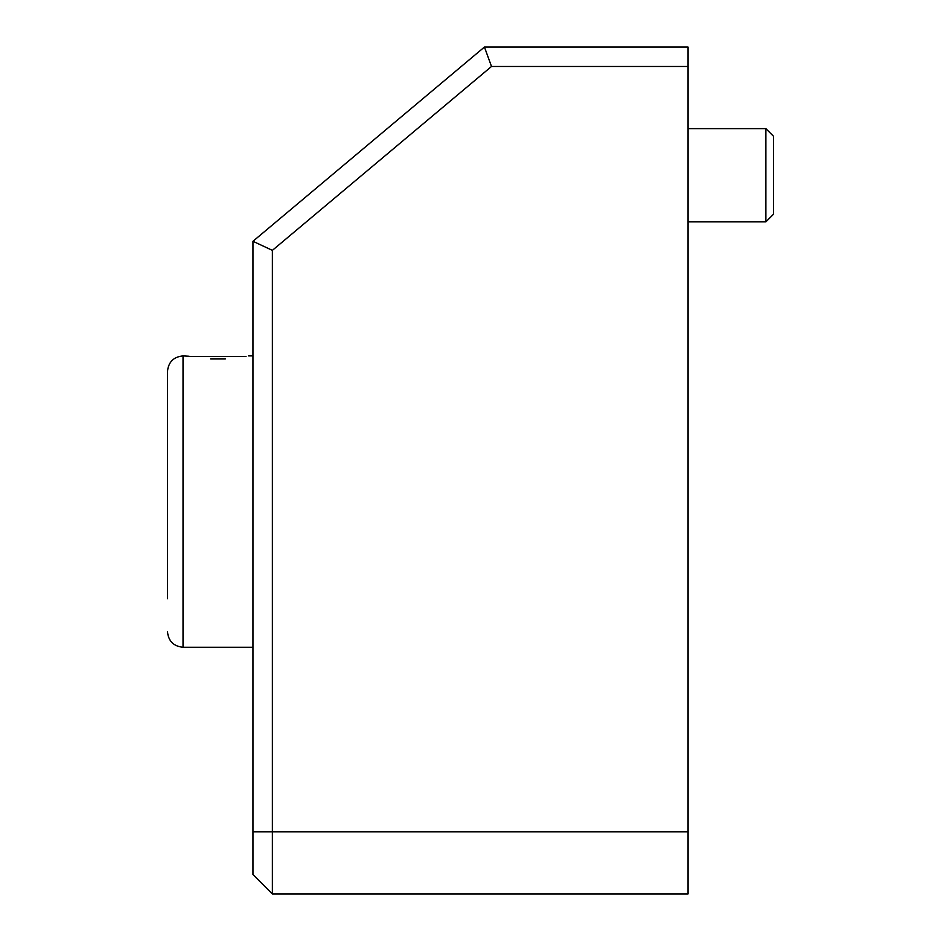 <?xml version="1.0" encoding="UTF-8"?>
<svg xmlns="http://www.w3.org/2000/svg" width="941" height="941" viewBox="0 0 941 941"><rect width="100%" height="100%" fill="white"/><g stroke="black" fill="none" stroke-linecap="round" stroke-linejoin="round"><path stroke-width="1.41" d="M252.953 831.797L252.953 874.53L272.372 893.95L688.047 893.95L688.047 831.797L272.372 831.797L272.372 250.353L491.508 66.47L484.439 47.05L252.953 241.296L252.953 831.797L272.372 831.797L272.372 893.95M252.953 241.296L272.372 250.353M484.439 47.05L688.047 47.05L688.047 831.797M688.047 66.47L491.508 66.47M210.655 358.956C180.343 355.333 180.343 355.333 210.655 358.956L225.322 358.956C255.623 355.333 255.623 355.333 225.322 358.956M252.953 647.267L183.024 647.267L183.024 355.898L189.141 356.251M246.024 356.416L189.941 356.416M167.486 598.699L167.486 371.436L167.486 598.699M773.514 175.249L773.514 136.28L765.868 128.635L765.868 221.864L773.514 214.219L773.514 175.249M248.577 355.898L252.953 355.898M183.024 647.267C173.603 646.326 168.415 641.139 167.486 631.717M183.024 355.898C173.603 356.839 168.415 362.014 167.486 371.436M688.047 221.864L765.868 221.864M688.047 128.635L765.868 128.635"/></g></svg>
